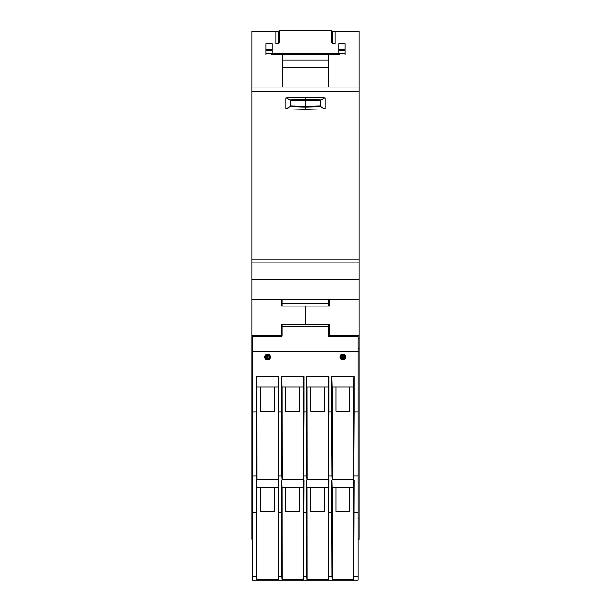 <?xml version="1.0" encoding="UTF-8"?>
<svg xmlns="http://www.w3.org/2000/svg" width="611" height="611" viewBox="0 0 611 611"><rect width="100%" height="100%" fill="white"/><g stroke="black" fill="none" stroke-linecap="round" stroke-linejoin="round"><path stroke-width="0.92" d="M252.022 299.573L358.978 299.573L358.978 262.134L252.022 262.134L252.022 539.292L252.442 539.292M252.022 262.134L252.022 87.052L328.749 87.052L328.749 54.501L271.551 54.501M331.773 31.245L335.027 31.245L335.027 43.572L333.171 43.572A1.398 1.398 0 0 1 331.773 42.174L331.773 30.55L279.227 30.55L279.227 42.174A1.398 1.398 0 0 1 277.829 43.572L275.973 43.572L275.973 31.245L252.022 31.245L252.022 87.052M339.449 54.501L328.749 54.501M275.973 31.245L279.227 31.245M252.022 518.464L252.442 518.464M252.022 351.424L252.442 351.424M252.442 348.201L252.022 348.201M252.022 338.601L252.442 338.601M281.549 299.573L281.549 306.08L281.969 306.08L281.969 299.573M252.022 335.378L281.549 335.378L281.549 324.685L305.034 324.685L305.034 306.08M358.978 262.134L358.978 87.052L328.749 87.052M282.251 54.501L282.251 87.052M345.024 54.501L345.024 43.572L338.983 43.572L338.983 53.34L272.017 53.34L272.017 43.572L265.976 43.572L265.976 54.501M358.978 87.052L358.978 31.245L335.027 31.245M328.749 60.077L282.251 60.077M265.976 49.613L272.017 49.613M338.983 49.613L345.024 49.613M358 539.292L358.978 539.292L358.978 299.573M329.451 299.573L329.451 306.08L281.969 306.08M321.08 106.65L305.5 107.055L305.5 99.601L289.92 100.005L285.971 97.791L285.971 108.865L289.92 106.65L305.5 107.055L305.5 109.377L325.029 108.865L320.378 106.535L320.378 100.12L321.08 100.005L305.5 99.601L305.5 97.279L285.971 97.791M289.92 100.005L290.622 100.12L290.622 106.535L289.92 106.65M282.251 67.263L328.749 67.263M277.829 43.572L278.295 43.488L278.295 31.245M358.978 335.378L329.451 335.378L329.451 324.685L305.966 324.685L305.966 306.08M358 338.601L358.978 338.601M358.978 348.201L358 348.201M358 351.424L358.978 351.424M358.978 518.464L358 518.464M354.136 480.002L353.792 576.135L358 576.135L358 580.221L252.908 580.221M252.442 411.875L252.442 480.002L278.257 480.002L256.857 480.002L256.315 411.875L252.442 411.875L252.442 336.073L281.969 336.073L281.969 324.685M328.474 306.08L328.474 303.759L281.969 303.759M325.029 108.865L325.029 97.791L321.08 100.005M332.705 31.245L332.705 43.488L333.171 43.572M305.5 54.501L305.5 53.34M315.734 53.34L315.734 54.501M358 576.135L358 336.073L328.474 336.073L328.474 326.541L281.969 326.541M252.442 576.135L252.442 580.221L256.857 580.221L256.315 512.087L252.442 512.087L252.442 576.135L256.651 576.135M252.442 480.002L252.442 512.087M331.261 580.221L281.969 580.221L303.369 580.221L303.568 576.135L306.875 576.135L306.531 480.002M306.149 580.221L328.474 580.221L328.68 576.135L331.987 576.135L331.643 480.002M278.799 480.002L278.456 576.135L281.763 576.135L281.969 580.221L267.557 580.221M358 580.221L353.586 580.221L353.792 576.135M256.864 487.211L256.857 580.221M328.474 303.759L328.474 299.573M281.549 334.248L281.969 334.248M328.474 334.248L329.451 334.248M328.474 324.685L328.474 326.541M269.398 354.907L265.709 354.907M267.557 354.212A2.788 2.788 0 0 1 269.97 358.397A2.788 2.788 0 0 1 265.136 358.397A2.788 2.788 0 0 1 267.557 354.212M278.593 376.3L278.326 387L256.788 387L256.513 376.3M252.442 351.89L358 351.89M256.315 512.087L256.315 480.002M331.261 480.002L278.257 480.002L278.456 475.923L281.763 475.923L281.419 411.875L278.799 411.875L278.456 475.923M306.149 480.002L328.474 480.002L328.68 475.923L331.987 475.923L331.643 411.875L329.024 411.875L328.68 475.923M281.045 480.002L303.369 480.002L303.568 475.923L306.875 475.923L306.531 411.875L303.911 411.875L303.568 475.923M358 480.002L353.586 480.002L353.792 475.923L358 475.923M342.893 354.212A2.788 2.788 0 0 1 345.307 358.397A2.788 2.788 0 0 1 340.472 358.397A2.788 2.788 0 0 1 342.893 354.212M331.643 411.875L331.643 376.3L354.136 376.3L354.136 411.875L358 411.875M256.315 411.875L256.315 376.3L278.799 376.3L278.799 411.875M281.419 411.875L281.419 376.3L303.911 376.3L303.911 411.875M306.531 411.875L306.531 376.3L329.024 376.3L329.024 411.875M354.136 411.875L353.792 475.923M354.136 512.087L358 512.087M278.135 580.221L278.173 579.304L256.941 579.304M278.456 576.135L278.257 580.221M303.247 580.221L303.285 579.304L282.053 579.304L282.091 580.221M307.081 580.221L306.875 576.135M328.351 580.221L328.397 579.304L307.157 579.304L307.203 580.221M332.193 580.221L331.987 576.135M353.464 580.221L353.578 487.211M353.509 579.304L332.269 579.304L332.315 580.221M260.859 335.378L281.969 335.607M328.474 335.607L350.141 335.378M268.145 357.007C267.595 357.809 267.206 357.809 266.969 357C267.206 356.182 267.595 356.182 268.145 357.007M265.709 359.092L269.398 359.092M278.242 387L278.173 479.093L256.941 479.093L256.864 387M274.53 387L274.53 411.18L260.576 411.18L260.576 387M256.605 480.002L256.788 487.211L278.326 487.211L278.509 480.002M281.969 480.002L281.763 475.923M281.976 387L282.091 480.002M303.247 480.002L303.354 387M307.081 480.002L306.875 475.923M307.089 387L307.203 480.002M328.351 480.002L328.466 387M332.193 480.002L331.987 475.923M353.464 480.002L353.578 387M332.201 387L332.315 480.002M331.941 480.002L332.124 487.211L353.662 487.211L353.838 480.002M306.829 480.002L307.012 487.211L328.55 487.211L328.726 480.002M281.717 480.002L281.9 487.211L303.438 487.211L303.614 480.002M256.941 479.093L256.979 480.002M278.135 480.002L278.173 479.093M331.849 376.3L332.124 387L353.662 387L353.929 376.3M306.737 376.3L307.012 387L328.55 387L328.817 376.3M281.625 376.3L281.9 387L303.438 387L303.705 376.3M278.242 487.211L278.173 579.304M260.576 487.211L260.576 511.392L274.53 511.392L274.53 487.211M303.354 487.211L303.285 579.304M285.688 487.211L285.688 511.392L299.642 511.392L299.642 487.211M282.053 579.304L281.976 487.211M328.466 487.211L328.397 579.304M310.8 487.211L310.8 511.392L324.754 511.392L324.754 487.211M307.157 579.304L307.089 487.211M335.913 487.211L335.913 511.392L349.866 511.392L349.866 487.211M332.269 579.304L332.201 487.211M299.642 387L299.642 411.18L285.688 411.18L285.688 387M324.754 387L324.754 411.18L310.8 411.18L310.8 387M260.859 336.073L260.721 335.378M350.279 335.378L350.141 336.073M344.108 359.092A2.421 2.421 0 0 0 344.23 354.983L344.451 354.976A2.559 2.559 0 0 0 344.36 354.907M341.419 354.907A2.559 2.559 0 0 0 341.328 354.976L340.235 354.976M344.734 354.907L341.045 354.907M349.866 387L349.866 411.18L335.913 411.18L335.913 387M329.024 480.002L328.68 576.135M303.911 480.002L303.568 576.135M281.763 576.135L281.419 480.002M341.045 359.092L344.734 359.092M343.481 357.007C342.931 357.809 342.542 357.809 342.305 357C342.542 356.182 342.931 356.182 343.481 357.007M329.024 512.087L331.643 512.087M303.911 512.087L306.531 512.087M278.799 512.087L281.419 512.087M260.706 336.073L260.714 335.607M350.286 335.607L350.294 336.073M352.891 336.073L352.891 335.378M257.559 335.378L257.559 336.073M345.024 49.155L338.983 49.155M272.017 49.155L265.976 49.155M278.295 34.735L279.227 34.735M331.773 34.735L332.705 34.735M358.978 279.571L252.022 279.571M252.022 91.703L358.978 91.703M358.978 259.812L252.022 259.812M325.029 97.791L305.5 97.279M285.971 108.865L305.5 109.377M265.976 53.569L284.573 53.569M294.808 53.569L305.5 53.569M315.734 53.569L345.024 53.569M265.976 50.545L272.017 50.545M338.983 50.545L345.024 50.545M305.966 307.478L305.034 307.478M305.034 324.22L305.966 324.22M290.622 100.769L305.5 100.38L320.378 100.769M320.378 105.886L305.5 106.276L290.622 105.886M256.651 475.923L252.442 475.923M269.061 357A1.505 1.505 0 0 1 266.801 358.306A1.505 1.505 0 0 1 266.801 355.701A1.505 1.505 0 0 1 269.061 357M303.285 479.093L282.053 479.093M328.397 479.093L307.157 479.093M353.509 479.093L332.269 479.093M344.398 357A1.505 1.505 0 0 1 342.137 358.306A1.505 1.505 0 0 1 342.137 355.701A1.505 1.505 0 0 1 344.398 357M341.549 354.983A2.421 2.421 0 0 0 341.671 359.092M268.771 359.092A2.421 2.421 0 0 0 268.771 354.907M266.335 354.907A2.421 2.421 0 0 0 266.335 359.092M284.573 53.34L284.573 54.501M294.808 53.34L294.808 54.501"/></g></svg>
